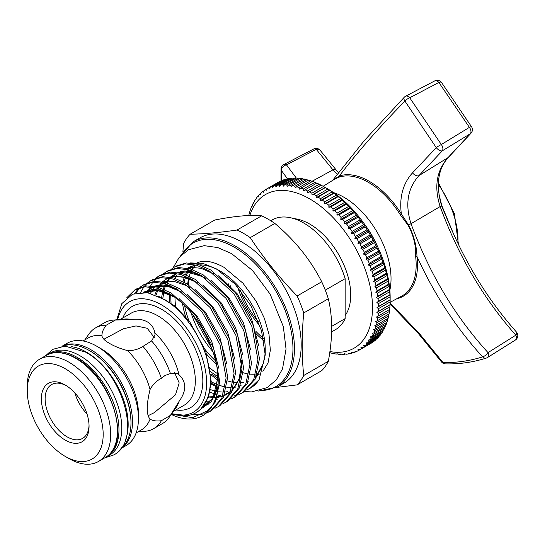 <?xml version="1.0" encoding="UTF-8"?>
<svg xmlns="http://www.w3.org/2000/svg" width="545" height="545" viewBox="0 0 545 545"><rect width="100%" height="100%" fill="white"/><g stroke="black" fill="none" stroke-linecap="round" stroke-linejoin="round"><path stroke-width="0.82" d="M46.727 355.115A59.024 34.076 60 0 1 47.715 354.502L50.535 352.881A59.024 34.076 60 0 1 80.047 355.803A59.024 34.076 60 0 1 118.606 407.817A59.024 34.076 60 0 1 109.559 455.109L106.738 456.737A59.024 34.076 60 0 1 105.716 457.289M47.715 354.502A59.024 34.076 60 0 1 77.227 357.425A59.024 34.076 60 0 1 115.785 409.438A59.024 34.076 60 0 1 106.738 456.737M125.445 439.951A59.024 34.076 -120 0 0 86.43 352.118A59.024 34.076 -120 0 0 71.599 346.702M121.29 448.058A59.024 34.076 -120 0 0 127.046 400.078A59.024 34.076 -120 0 0 89.244 350.49A59.024 34.076 -120 0 0 62.505 346.239M333.54 192.617A66.51 38.402 60 0 1 344.004 197.297A66.51 38.402 60 0 1 389.852 290.158M438.895 194.068L441.811 205.581L453.42 233.648M390.125 303.047L419.2 333.315L442.962 362.486C456.472 362.841 469.688 360.967 482.618 356.866C458.645 330.658 438.337 300.561 421.707 266.56L417 256.566A1.063 0.518 -6.7 0 0 415.671 256.736C416.08 245.713 413.546 235.202 408.076 225.194L400.234 214.689A67.416 38.927 -120 0 0 368.502 182.411A67.416 38.927 -120 0 0 338.949 177.2L334.705 179.107L323.144 186.288M287.549 178.964L281.39 170.408A5.307 4.04 -34.1 0 1 286.329 164.897A5.307 4.04 -34.1 0 1 286.472 164.863L296.323 178.079M281.288 180.838L281.39 170.408A5.307 3.57 -177.5 0 1 281.029 169.005L280.968 181.029M329.909 351.545A88.685 51.203 -120 0 0 372.501 307.557A88.685 51.203 -120 0 0 319.104 205.118A88.685 51.203 -120 0 0 249.848 215.479M390.063 296.902L389.941 294.668A92.929 53.655 -120 0 0 389.702 291.745L389.457 289.456A92.929 53.655 -120 0 0 389.062 286.466L388.694 284.129A92.929 53.655 -120 0 0 388.149 281.091L387.659 278.713A92.929 53.655 -120 0 0 386.957 275.627L386.357 273.229A92.929 53.655 -120 0 0 385.499 270.116L384.784 267.697A92.929 53.655 -120 0 0 383.782 264.577L382.951 262.152A92.929 53.655 -120 0 0 381.807 259.025L380.873 256.606A92.929 53.655 -120 0 0 379.593 253.486L378.55 251.082A92.929 53.655 -120 0 0 377.14 247.995L375.995 245.618A92.929 53.655 -120 0 0 374.456 242.566L373.216 240.222A92.929 53.655 -120 0 0 371.561 237.218L370.232 234.922A92.929 53.655 -120 0 0 368.468 231.986L367.058 229.745A92.929 53.655 -120 0 0 365.184 226.884L363.692 224.71A92.929 53.655 -120 0 0 361.723 221.938L360.163 219.833A92.929 53.655 -120 0 0 358.106 217.169L356.478 215.146A92.929 53.655 -120 0 0 354.339 212.591L352.656 210.663A92.929 53.655 -120 0 0 350.449 208.231L348.711 206.405A92.929 53.655 -120 0 0 346.45 204.109L344.672 202.386A92.929 53.655 -120 0 0 342.349 200.233L340.536 198.625A92.929 53.655 -120 0 0 338.179 196.629L336.333 195.144A92.929 53.655 -120 0 0 333.942 193.305L332.082 191.949A92.929 53.655 -120 0 0 329.671 190.28L327.797 189.06A92.929 53.655 -120 0 0 325.379 187.569L327.443 188.754A88.685 51.203 60 0 1 390.152 297.366L390.145 299.743A92.929 53.655 -120 0 0 390.063 296.902L378.421 303.626A92.929 53.655 60 0 1 378.503 306.467L377.011 307.557L378.503 308.634A92.929 53.655 60 0 1 378.421 311.386L376.868 312.38L378.298 313.477A92.929 53.655 60 0 1 378.06 316.127L376.452 317.026L377.821 318.137A92.929 53.655 60 0 1 377.426 320.664L375.757 321.468L377.058 322.579A92.929 53.655 60 0 1 376.506 324.99L374.796 325.692L376.023 326.802A92.929 53.655 60 0 1 375.314 329.071L373.557 329.677L374.715 330.781A92.929 53.655 60 0 1 373.863 332.906L372.065 333.404L373.141 334.494A92.929 53.655 60 0 1 372.14 336.463L370.307 336.865L371.308 337.927A92.929 53.655 60 0 1 370.171 339.739L368.304 340.032L369.231 341.075A92.929 53.655 60 0 1 367.95 342.71L366.056 342.907L366.908 343.909A92.929 53.655 60 0 1 365.497 345.366L363.583 345.469L364.353 346.429A92.929 53.655 60 0 1 362.813 347.703L360.885 347.703L361.58 348.623A92.929 53.655 60 0 1 359.925 349.706L357.983 349.611L358.596 350.469A92.929 53.655 60 0 1 356.825 351.361L354.877 351.178L355.415 351.981A92.929 53.655 60 0 1 353.542 352.669L351.593 352.39L352.05 353.133A92.929 53.655 60 0 1 350.081 353.623L348.139 353.255L348.521 353.93A92.929 53.655 60 0 1 346.463 354.216L344.529 353.766L344.835 354.359A92.929 53.655 60 0 1 342.703 354.448L340.775 353.916L341.013 354.434A92.929 53.655 60 0 1 338.806 354.311L336.905 353.705L337.076 354.141A92.929 53.655 60 0 1 334.807 353.821L333.029 353.487A92.929 53.655 60 0 1 330.713 352.962L329.759 352.581M378.06 316.127L389.702 309.403A92.929 53.655 -120 0 0 389.941 306.76L390.063 304.669A92.929 53.655 -120 0 0 390.145 301.916L390.152 299.968L377.011 307.557M377.426 320.664L389.062 313.947A92.929 53.655 -120 0 0 389.457 311.413L389.593 309.437M376.506 324.99L388.149 318.266A92.929 53.655 -120 0 0 388.694 315.862L388.898 313.879M375.314 329.071L386.957 322.354A92.929 53.655 -120 0 0 387.659 320.079L387.938 318.103M373.863 332.906L385.499 326.183A92.929 53.655 -120 0 0 386.357 324.057L386.705 322.088M372.14 336.463L383.782 329.745A92.929 53.655 -120 0 0 384.784 327.77L385.206 325.815M370.171 339.739L381.807 333.015A92.929 53.655 -120 0 0 382.951 331.21L383.251 330.045M367.95 342.71L379.593 335.986A92.929 53.655 -120 0 0 380.873 334.351L381.166 333.39M365.497 345.366L377.14 338.649A92.929 53.655 -120 0 0 378.55 337.192L378.809 336.435M362.813 347.703L374.456 340.986A92.929 53.655 -120 0 0 375.995 339.705L376.207 339.188M359.925 349.706L371.561 342.982A92.929 53.655 -120 0 0 373.216 341.899L373.345 341.626M345.149 315.575A57.879 33.415 -120 0 0 345.285 268.303A57.879 33.415 -120 0 0 309.792 224.09A57.879 33.415 -120 0 0 293.864 218.62M241.885 242.048A83.903 48.444 60 0 1 296.698 315.984A83.903 48.444 60 0 1 283.836 383.217L277.078 387.12A83.903 48.444 60 0 0 289.94 319.888A83.903 48.444 60 0 0 235.127 245.952A83.903 48.444 60 0 0 193.175 241.796L199.933 237.893A83.903 48.444 60 0 1 241.885 242.048M297.134 384.872L321.727 370.668A93.195 53.805 -120 0 0 328.322 361.294C332.757 337.9 332.757 317.054 328.322 298.762A93.195 53.805 -120 0 0 321.727 281.779C310.582 259.829 294.947 240.379 274.83 223.43A93.195 53.805 -120 0 0 268.242 219.247A93.195 53.805 -120 0 0 261.648 215.827L237.055 230.024A93.195 53.805 60 0 1 243.642 233.444A93.195 53.805 60 0 1 250.237 237.634C263.807 258.269 279.442 277.718 297.134 295.976A93.195 53.805 60 0 1 303.722 312.959C301.664 335.066 301.664 355.912 303.722 375.498A93.195 53.805 60 0 1 297.134 384.872L276.499 387.447M259.182 374.238A63.806 36.835 60 0 1 258.732 374.504L257.363 375.294M103.87 339.249L123.374 328.778L136.018 325.917L147.259 328.294L154.433 337.791M65.216 385.022A33.722 19.47 -120 0 0 41.365 398.79A33.722 19.47 -120 0 0 65.216 440.088A33.722 19.47 -120 0 0 89.06 426.326A33.722 19.47 -120 0 0 65.216 385.022L65.216 385.022M66.17 385.601A31.065 17.937 -120 0 0 51.557 384.572A31.065 17.937 -120 0 0 46.795 409.465A31.065 17.937 -120 0 0 67.09 436.838A31.065 17.937 -120 0 0 82.622 438.378A31.065 17.937 -120 0 0 89.039 425.209M190.532 262.935L202.869 263.371L216.372 268.883L220.105 271.035A63.806 36.835 60 0 1 265.224 349.181L265.224 354.945L259.107 379.681A71.422 41.236 60 0 1 250.428 388.094A71.422 41.236 60 0 1 250.244 388.204M265.156 351.927A63.806 36.835 60 0 1 257.002 374.415M216.372 268.883L235.024 284.047L250.904 305.745L261.505 330.638L265.224 354.945M215.227 383.68L218.075 384.852M219.553 385.397L224.751 386.923M254.644 380.103L263.596 363.093M242.103 392.904L243.676 391.998L255.251 378.87L259.474 358.719L253.371 325.27L235.549 292.869L210.956 270.095L198.012 264.277L186.37 262.949L176.226 265.994L174.652 266.9L184.796 263.855L196.438 265.183L209.382 271.001L233.975 293.775L251.797 326.183L257.901 359.625L253.67 379.783L242.103 392.904L238.785 394.512M237.927 394.839L234.275 395.868M220.371 395.65L217.939 395.07M216.685 394.716L209.307 391.903M234.152 397.496L235.726 396.583L247.301 383.462L251.524 363.311L245.42 329.861L227.599 297.461L203.013 274.687L190.062 268.862L178.419 267.534L168.282 270.579L166.709 271.492L176.846 268.447L188.488 269.775L201.432 275.593L226.025 298.367L243.847 330.767L249.951 364.217L245.727 384.368L234.152 397.496L230.835 399.104M207.747 398.994L207.298 398.851M226.209 402.081L227.783 401.175L239.35 388.047L243.581 367.895L237.477 334.446L219.649 302.046L195.062 279.272L182.119 273.454L170.469 272.125L160.332 275.171L158.758 276.077L168.895 273.031L180.545 274.36L193.489 280.185L218.075 302.959L235.903 335.359L242.007 368.808L237.777 388.96L226.209 402.081L222.891 403.688M218.259 406.672L219.833 405.759L231.4 392.638L235.631 372.487L229.527 339.038L211.705 306.637L187.112 283.863L174.168 278.039L162.526 276.71L152.382 279.755L150.808 280.668L160.952 277.623L172.595 278.951L185.538 284.769L210.132 307.543L227.953 339.944L234.057 373.393L229.827 393.544L218.259 406.672L214.941 408.28M210.309 411.257L211.882 410.351L223.457 397.23L227.681 377.072L221.577 343.623L203.755 311.222L179.169 288.448L166.218 282.63L154.576 281.302L144.439 284.347L142.858 285.253L153.002 282.208L164.645 283.536L177.588 289.361L202.181 312.135L220.003 344.535L226.107 377.985L221.883 398.136L210.309 411.257L206.991 412.872M204.314 413.778L199.531 414.67L191.765 414.541M202.645 415.685L203.939 414.943L215.507 401.815L219.737 381.663L213.633 348.214L195.805 315.814L171.219 293.04L158.275 287.222L146.625 285.893L136.488 288.932L134.915 289.845L145.052 286.799L156.701 288.128L169.645 293.946C196.152 308.995 219.328 351.532 218.164 382.57C217.973 393.674 215.091 402.748 209.512 409.779A71.422 41.236 60 0 1 202.645 415.685A71.422 41.236 60 0 1 171.246 414.418M217.864 387.597L210.254 383.544M171.62 269.005L174.652 266.9M163.67 273.59L166.702 271.492M159.556 275.641L156.599 277.875M155.918 278.509L153.356 281.424M152.777 282.228L150.638 285.866M150.168 286.868L148.09 292.801M155.727 278.182L158.758 276.077M140.671 292.304L143.832 286.922M144.439 286.145L147.075 283.373M147.777 282.773L150.808 280.668M143.655 284.817L140.705 287.052M140.024 287.685L135.821 293.053M134.588 293.408L139.125 287.964M139.827 287.358L142.858 285.253M135.712 289.402L128.777 296.221M126.808 297.734L134.915 289.845M117.625 319.711A63.779 36.822 60 0 1 161.531 304.88A63.779 36.822 60 0 1 206.323 376.827A63.779 36.822 60 0 1 171.825 413.594M171.702 413.778L187.214 415.59C205.206 413.628 214.369 392.046 208.667 365.838C203.701 339.753 184.687 311.583 164.61 299.539L147.47 292.692L132.537 294.164L121.828 303.62L116.739 319.792M209.512 409.779L192.637 417.695L171.437 414.145M138.437 418.478L138.437 413.641A53.103 30.656 60 0 0 100.886 348.602L96.697 346.184A59.024 34.076 60 0 1 138.437 418.478A59.024 34.076 60 0 1 126.208 445.497L120.929 448.542M27.25 390.642L27.25 386.303A58.996 34.062 60 0 1 39.472 359.298A58.996 34.062 60 0 1 68.97 362.221A58.996 34.062 60 0 1 107.508 414.207A58.996 34.062 60 0 1 98.468 461.486A58.996 34.062 60 0 1 68.97 458.563L65.216 456.397A53.689 30.997 -120 0 0 103.175 434.474A53.689 30.997 -120 0 0 65.216 368.72A53.689 30.997 -120 0 0 27.25 390.642A53.689 30.997 -120 0 0 65.209 456.397A53.689 30.997 -120 0 0 65.216 456.397M136.134 432.928L141.332 429.93A53.103 30.656 60 0 0 150.066 419.132C146.305 414.834 146.305 404.955 150.066 389.498A53.103 30.656 60 0 0 127.612 350.599C120.786 348.848 114.818 346.484 109.709 343.507C104.81 340.707 102.228 338.132 101.949 335.781C101.833 332.6 103.257 329.071 106.214 325.202L115.424 320.044L131.808 319.547C137.708 318.682 142.858 319.445 147.259 321.829C151.53 324.445 154.058 328.117 154.828 332.838A53.103 30.656 60 0 1 179.06 374.81C186.628 382.004 186.628 390.867 179.06 401.393A53.103 30.656 60 0 1 175.81 407.96L169.093 417.463A58.151 33.572 60 0 1 162.587 423.479L153.656 428.643A58.151 33.572 60 0 1 145.188 431.265L137.858 431.94M74.863 392.952A31.065 17.937 -120 0 0 87.016 414.002M179.06 374.81L177.493 373.659L170.442 373.557L165.067 375.471L161.368 378.319C156.538 380.805 152.77 384.532 150.066 389.498M150.502 419.398L150.066 419.132C152.77 420.822 156.538 421.353 161.368 420.726L170.442 415.331L179.06 401.393M174.57 372.678L179.196 382.897L175.504 394.791L154.337 412.633L148.029 415.733M101.935 335.277L101.949 335.781A53.103 30.656 60 0 0 88.229 337.954L83.031 340.952M216.27 363.801A63.806 36.835 60 0 1 206.943 354.536M185.572 316.509A63.806 36.835 60 0 1 182.582 303.872M183.004 281.567A63.806 36.835 60 0 1 184.884 275.845M185.47 274.557A63.806 36.835 60 0 1 188.413 269.755M189.313 268.658A63.806 36.835 60 0 1 191.745 266.239M195.539 263.651A63.806 36.835 60 0 1 198.332 262.411C204.688 259.89 213.143 261.471 223.702 267.152L242.968 283.196L256.218 301.378L264.352 318.28L268.992 334.33L270.34 350.21L268.024 362.956L262.894 371.349M217.816 373.836A63.806 36.835 60 0 1 208.919 367.139M175.919 308.15A63.806 36.835 60 0 1 174.993 297.55M190.355 266.634L188.202 267.874A63.806 36.835 60 0 1 196.275 265.136M199.981 264.884A63.806 36.835 60 0 1 218.266 270.013M127.612 350.599C133.259 350.742 138.369 349.345 142.947 346.409L151.605 340.932L155.039 334.773L154.828 332.838M84.754 339.957L89.005 333.942A58.151 33.572 60 0 1 95.504 327.927L104.442 322.763A58.151 33.572 60 0 1 112.904 320.14A58.151 33.572 60 0 1 115.424 320.044M112.904 320.14L124.492 319.077A53.103 30.656 60 0 1 131.808 319.547M95.504 327.927A58.151 33.572 60 0 1 106.214 325.202M170.442 415.331A58.151 33.572 60 0 1 169.093 417.463M161.368 420.726A58.151 33.572 60 0 1 153.656 428.643M61.905 346.313L67.185 343.261A59.024 34.076 60 0 1 96.697 346.184L100.886 348.602M259.107 379.681L250.053 388.312L246.735 389.927M151.605 340.932A58.151 33.572 60 0 1 170.442 373.557M142.947 346.409A58.151 33.572 60 0 1 161.368 378.319M192.623 265.946A63.806 36.835 -120 0 0 189.987 268.842M189.169 269.973A63.806 36.835 -120 0 0 186.458 274.939M185.92 276.274A63.806 36.835 -120 0 0 184.237 282.208M184.666 305.874A63.806 36.835 -120 0 0 188.788 320.399M205.267 349.706A63.806 36.835 -120 0 0 215.622 360.919M258.589 321.993A62.661 36.181 60 0 1 240.195 289.995M261.648 215.827C250.502 214.655 234.868 216.052 214.75 220.016L190.157 234.214C203.728 234.009 219.363 232.613 237.055 230.024M303.722 312.959L328.322 298.762M328.322 361.294L303.722 375.498M182.909 251.647L183.563 243.588A93.195 53.805 60 0 1 190.157 234.214M250.237 237.634L274.83 223.43M321.727 281.779L297.134 295.976M270.763 220.759L272.18 219.948A63.329 36.563 60 0 1 345.149 278.665L325.27 290.144M331.626 331.864L335.502 329.63A63.329 36.563 60 0 0 345.149 318.6L345.149 278.665M345.149 318.6L331.667 326.38M248.786 215.513A92.929 53.655 60 0 1 249.085 214.246L249.576 212.434A92.929 53.655 60 0 1 250.278 210.159L250.884 208.456A92.929 53.655 60 0 1 251.736 206.33L252.028 206.691L252.451 204.743A92.929 53.655 60 0 1 253.452 202.767L253.786 203.237L254.283 201.303A92.929 53.655 60 0 1 255.428 199.497L255.789 200.063L256.361 198.162A92.929 53.655 60 0 1 257.642 196.527L258.03 197.195L258.684 195.321A92.929 53.655 60 0 1 260.101 193.863L260.51 194.633L261.239 192.801A92.929 53.655 60 0 1 262.779 191.527L263.208 192.392L264.018 190.614A92.929 53.655 60 0 1 265.674 189.531L266.11 190.491L267.002 188.761L265.674 189.531M252.158 206.085L251.736 206.33M253.984 202.461L253.452 202.767M256.068 199.123L255.428 199.497M258.425 196.071L257.642 196.527M261.035 193.325L260.101 193.863M263.889 190.886L262.779 191.527M280.709 181.178L280.409 181.151A92.929 53.655 -120 0 0 278.638 182.044L267.002 188.761A92.929 53.655 60 0 1 268.767 187.868L269.216 188.924L270.184 187.255A92.929 53.655 60 0 1 272.05 186.56L272.5 187.705L273.542 186.104A92.929 53.655 60 0 1 275.511 185.607L275.954 186.846L277.071 185.307A92.929 53.655 60 0 1 279.129 185.014L279.565 186.335L280.757 184.871A92.929 53.655 60 0 1 282.896 184.782L283.311 186.186L284.579 184.796A92.929 53.655 60 0 1 286.786 184.918L287.188 186.397L288.523 185.089A92.929 53.655 60 0 1 290.785 185.416L291.166 186.962L292.563 185.743A92.929 53.655 60 0 1 294.886 186.267L295.233 187.889L296.698 186.758A92.929 53.655 60 0 1 299.055 187.48L299.375 189.163L300.901 188.12A92.929 53.655 60 0 1 303.293 189.047L303.565 190.784L305.152 189.837A92.929 53.655 60 0 1 307.564 190.954L307.796 192.746L309.437 191.895A92.929 53.655 60 0 1 311.856 193.203L312.047 195.042L313.736 194.286A92.929 53.655 60 0 1 316.154 195.778L316.298 197.651L318.028 197.004A92.929 53.655 60 0 1 320.44 198.666L320.528 200.574L322.306 200.029A92.929 53.655 60 0 1 324.697 201.861L324.718 203.796L326.537 203.346A92.929 53.655 60 0 1 328.894 205.342L328.86 207.304L330.713 206.95A92.929 53.655 60 0 1 333.029 209.103L332.927 211.078L334.807 210.826A92.929 53.655 60 0 1 337.076 213.122L336.905 215.105L338.806 214.955A92.929 53.655 60 0 1 341.013 217.38L340.775 219.363L342.703 219.315A92.929 53.655 60 0 1 344.835 221.87L344.529 223.838L346.463 223.886A92.929 53.655 60 0 1 348.521 226.556L348.139 228.519L350.081 228.662A92.929 53.655 60 0 1 352.05 231.427L351.593 233.369L353.542 233.607A92.929 53.655 60 0 1 355.415 236.462L354.877 238.383L356.825 238.71A92.929 53.655 60 0 1 358.596 241.639L357.983 243.526L359.925 243.942A92.929 53.655 60 0 1 361.58 246.94L360.885 248.792L362.813 249.283A92.929 53.655 60 0 1 364.353 252.335L363.583 254.14L365.497 254.713A92.929 53.655 60 0 1 366.908 257.805L366.056 259.563L367.95 260.21A92.929 53.655 60 0 1 369.231 263.324L368.304 265.027L370.171 265.742A92.929 53.655 60 0 1 371.308 268.869L370.307 270.511L372.14 271.294A92.929 53.655 60 0 1 373.141 274.421L372.065 275.995L373.863 276.84A92.929 53.655 60 0 1 374.715 279.946L373.557 281.452L375.314 282.351A92.929 53.655 60 0 1 376.023 285.437L374.796 286.861L376.506 287.808A92.929 53.655 60 0 1 377.058 290.853L375.757 292.202L377.426 293.19A92.929 53.655 60 0 1 377.821 296.18L376.452 297.441L378.06 298.469A92.929 53.655 60 0 1 378.298 301.392L376.868 302.57L378.421 303.626M280.409 181.151L268.767 187.868M284.252 179.918L283.693 179.843A92.929 53.655 -120 0 0 281.82 180.531L270.184 187.255M283.693 179.843L272.05 186.56M287.937 179.033L287.154 178.889A92.929 53.655 -120 0 0 285.185 179.38L273.542 186.104M287.154 178.889L275.511 185.607M291.752 178.522L290.771 178.297A92.929 53.655 -120 0 0 288.714 178.583L277.071 185.307M290.771 178.297L279.129 185.014M295.69 178.385L294.532 178.065A92.929 53.655 -120 0 0 292.399 178.147L280.757 184.871M294.532 178.065L282.896 184.782M300.329 178.808L298.428 178.195A92.929 53.655 -120 0 0 296.221 178.079L284.579 184.796M298.428 178.195L286.786 184.918M304.308 179.38L302.427 178.692A92.929 53.655 -120 0 0 300.159 178.372L288.523 185.089M302.427 178.692L290.785 185.416M308.375 180.3L306.528 179.55A92.929 53.655 -120 0 0 304.205 179.026L292.563 185.743M306.528 179.55L294.886 186.267M312.517 181.574L310.698 180.763A92.929 53.655 -120 0 0 308.341 180.034L296.698 186.758M310.698 180.763L299.055 187.48M316.706 183.195L314.928 182.33A92.929 53.655 -120 0 0 312.537 181.403L300.901 188.12M314.928 182.33L303.293 189.047M313.736 194.286L325.379 187.569L323.498 186.485A92.929 53.655 -120 0 0 321.08 185.177L319.207 184.237A92.929 53.655 -120 0 0 316.795 183.12L305.152 189.837M319.207 184.237L307.564 190.954M321.08 185.177L309.437 191.895M323.498 186.485L311.856 193.203M327.797 189.06L316.154 195.778M329.671 190.28L318.028 197.004M332.082 191.949L320.44 198.666M333.942 193.305L322.306 200.029M336.333 195.144L324.697 201.861M338.179 196.629L326.537 203.346M340.536 198.625L328.894 205.342M342.349 200.233L330.713 206.95M344.672 202.386L333.029 209.103M346.45 204.109L334.807 210.826M348.711 206.405L337.076 213.122M350.449 208.231L338.806 214.955M352.656 210.663L341.013 217.38M354.339 212.591L342.703 219.315M356.478 215.146L344.835 221.87M358.106 217.169L346.463 223.886M360.163 219.833L348.521 226.556M361.723 221.938L350.081 228.662M363.692 224.71L352.05 231.427M365.184 226.884L353.542 233.607M367.058 229.745L355.415 236.462M368.468 231.986L356.825 238.71M370.232 234.922L358.596 241.639M371.561 237.218L359.925 243.942M373.216 240.222L361.58 246.94M374.456 242.566L362.813 249.283M375.995 245.618L364.353 252.335M377.14 247.995L365.497 254.713M378.55 251.082L366.908 257.805M379.593 253.486L367.95 260.21M380.873 256.606L369.231 263.324M381.807 259.025L370.171 265.742M382.951 262.152L371.308 268.869M383.782 264.577L372.14 271.294M384.784 267.697L373.141 274.421M385.499 270.116L373.863 276.84M386.357 273.229L374.715 279.946M386.957 275.627L375.314 282.351M387.659 278.713L376.023 285.437M388.149 281.091L376.506 287.808M388.694 284.129L377.058 290.853M389.062 286.466L377.426 293.19M389.457 289.456L377.821 296.18M389.702 291.745L378.06 298.469M389.941 294.668L378.298 301.392M390.145 299.743L378.503 306.467M390.145 301.916L378.503 308.634M390.063 304.669L378.421 311.386M389.941 306.76L378.298 313.477M389.457 311.413L377.821 318.137M388.694 315.862L377.058 322.579M387.659 320.079L376.023 326.802M386.357 324.057L374.715 330.781M384.784 327.77L373.141 334.494M382.951 331.21L371.308 337.927M380.873 334.351L369.231 341.075M378.55 337.192L366.908 343.909M375.995 339.705L364.353 346.429M373.216 341.899L361.58 348.623M370.232 343.752L358.596 350.469M356.525 351.334L355.415 351.981M352.983 352.595L352.05 353.133M349.297 353.48L348.521 353.93M345.482 353.991L344.835 354.359M341.545 354.127L341.013 354.434M337.498 353.896L337.076 354.141M390.009 304.791L376.868 312.38M390.009 294.981L376.868 302.57M389.593 289.858L376.452 297.441M388.898 284.613L375.757 292.202M387.938 279.272L374.796 286.861M386.705 273.863L373.557 281.452M385.206 268.406L372.065 275.995M383.448 262.922L370.307 270.511M381.445 257.438L368.304 265.027M379.204 251.974L366.056 259.563M376.724 246.551L363.583 254.14M374.027 241.203L360.885 248.792M371.125 235.944L357.983 243.526M368.018 230.794L354.877 238.383M364.734 225.787L351.593 233.369M361.281 220.929L348.139 228.519M357.67 216.256L344.529 223.838M353.923 211.773L340.775 219.363M350.047 207.516L336.905 215.105M346.068 203.489L332.927 211.078M342.001 199.715L328.86 207.304M337.859 196.207L324.718 203.796M333.669 192.991L320.528 200.574M329.439 190.062L316.298 197.651M325.188 187.453L312.047 195.042M320.937 185.157L307.796 192.746M377.494 246.442A62.13 35.875 -120 0 0 365.218 225.174M486.917 357.799A5.307 3.822 -107.6 0 1 486.297 358.079A5.307 3.822 -107.6 0 1 482.618 356.866A5.307 2.275 137.5 0 0 487.939 352.731A5.307 2.275 137.5 0 0 488.013 352.615A5.307 3.147 57.9 0 1 487.509 357.52L515.318 340.073A5.307 5.307 0 0 0 516.462 332.048L516.462 332.048C490.003 302.223 468.237 267.724 451.158 228.546L441.491 205.642L439.849 198.789C436.327 181.138 439.229 167.281 448.555 157.219L448.555 157.219A5.307 3.12 -137.8 0 1 447.956 157.662L470.417 133.668L442.329 150.808L418.921 175.653C407.565 188.488 404.928 204.504 411.019 223.709C429.351 273.461 455.014 316.434 488.013 352.615L515.822 335.175C483.572 298.762 458.345 255.898 440.142 206.562C433.888 187.085 436.491 170.783 447.956 157.662L418.921 175.653A5.307 3.086 -137.7 0 1 412.51 172.86L436.272 147.647L404.921 101.104C378.543 128.13 356.668 153.097 339.29 176.008A68.288 39.424 60 0 1 401.358 213.981C399.178 197.338 402.891 183.631 412.51 172.86M516.462 332.048A5.307 2.235 138.3 0 1 515.822 335.175A5.307 3.147 -122.1 0 1 515.318 340.073M337.273 174.066L332.947 169.856A5.307 3.822 -42.8 0 1 336.708 170.619L338.506 172.424M400.234 214.689L401.358 213.981L408.491 224.867C413.744 234.997 416.578 245.563 417 256.566A68.288 39.424 60 0 1 417.504 264.918A68.288 39.424 60 0 1 396.876 298.715M333.186 180.054L339.29 176.008A1.063 0.858 71.5 0 1 338.949 177.2M405.534 96.267A5.307 3.134 62.2 0 1 405.63 96.213A5.307 3.134 62.2 0 1 409.717 97.766L441.327 144.527L469.402 127.373L438.854 82.459L409.717 97.766A5.307 1.989 -35.9 0 0 409.608 97.814A5.307 1.989 -35.9 0 0 404.921 101.104A5.307 2.575 -135.7 0 1 404.301 97.201L364.135 140.801L332.62 180.409M390.091 304.035L417.892 332.947A5.307 1.982 -36.2 0 0 419.2 333.315M311.972 181.335L332.947 169.856L316.25 149.35L286.472 164.863A5.307 3.072 62.5 0 0 283.877 164.522L313.661 149.003A5.307 3.072 -117.5 0 1 316.25 149.35A5.307 4.013 -35.2 0 1 320.446 150.652L320.446 150.652A5.307 5.307 0 0 0 313.661 149.003M436.272 147.647A5.307 0.852 -32.1 0 1 441.225 144.582A5.307 0.852 -32.1 0 1 441.327 144.527A5.307 3.188 58.6 0 1 442.329 150.808A5.307 2.602 -135.8 0 1 442.254 150.836A5.307 2.602 -135.8 0 1 436.272 147.647M445.456 363.876A5.307 3.835 -88.4 0 1 442.962 362.486A5.307 2.255 -42.2 0 1 441.668 362.132L441.668 362.132A5.307 5.307 0 0 0 445.456 363.876C459.374 364.237 472.985 362.309 486.297 358.079A5.307 5.307 0 0 0 487.509 357.52A5.307 3.147 57.9 0 1 487.428 357.568M471.582 126.815A5.307 5.307 0 0 1 470.914 133.341A5.307 2.671 -136 0 1 470.417 133.668A5.307 3.195 -121.4 0 0 469.402 127.373A5.307 0.865 -32.2 0 1 471.582 126.815L441.518 82.459A5.307 5.307 0 0 0 434.753 80.885A5.307 3.134 -117.8 0 1 438.854 82.459A5.307 1.955 -36.1 0 1 441.518 82.459M457.889 243.261A66.204 38.225 -120 0 0 438.248 184.353M243.295 372.794A63.806 36.835 -120 0 0 247.232 373.72M250.346 374.129A63.806 36.835 -120 0 0 255.823 374.034M257.185 373.836A63.806 36.835 -120 0 0 257.594 373.761M194.204 266.321A63.806 36.835 -120 0 0 192.078 269.496M191.418 270.722A63.806 36.835 -120 0 0 189.258 276.151M188.843 277.616A63.806 36.835 -120 0 0 187.671 284.204M191.125 312.878A63.806 36.835 -120 0 0 212.931 351.627M260.394 390.52A82.84 47.831 -120 0 0 291.405 332.389A82.84 47.831 -120 0 0 234.377 247.253A82.84 47.831 -120 0 0 181.894 254.549M228.151 283.543A64.787 37.407 -120 0 0 228.369 284.47M256.061 333.676A64.787 37.407 -120 0 0 263.869 340.639M263.433 338.37A63.724 36.794 60 0 1 255.939 331.428M230.515 286.806A63.724 36.794 60 0 1 230.201 285.621M173.344 411.448L184.326 405.105A53.103 30.656 -120 0 0 192.467 362.554A53.103 30.656 -120 0 0 157.771 315.759A53.103 30.656 -120 0 0 131.222 313.13L120.241 319.472M122.809 317.987A58.41 33.729 60 0 1 161.531 309.253A58.41 33.729 60 0 1 202.181 371.983A58.41 33.729 60 0 1 175.912 409.963M61.953 346.307A59.024 34.076 60 0 1 90.749 349.624A59.024 34.076 60 0 1 129.111 400.991A59.024 34.076 60 0 1 120.956 448.508M130.977 422.341A57.961 33.463 -120 0 0 89.993 350.925A57.961 33.463 -120 0 0 89.625 350.707M46.23 355.394C54.711 350.817 64.719 351.77 76.259 358.263C111.902 376.731 132.292 444.897 105.226 457.582A58.996 34.062 -120 0 0 114.266 410.303A58.996 34.062 -120 0 0 75.728 358.317A58.996 34.062 -120 0 0 46.23 355.394L39.472 359.298M218.116 378.244L210.956 373.85M169.563 302.904L169.495 293.857M217.986 386.248L210.275 382.89M161.599 297.788L162.853 290.376M163.255 288.966L165.36 283.747M166.007 282.569L169.291 278.161M170.319 277.146L176.171 273.379M178.406 272.582L183.154 271.73L193.727 272.956L205.485 278.257M210.234 390.901L209.539 390.663M154.964 294.736L157.416 288.339M158.064 287.161L161.347 282.746M162.369 281.738L168.221 277.97M170.456 277.173L175.204 276.322L185.784 277.541L197.542 282.848M241.708 360.647L241.721 363.897L239.241 378.816L232.408 390.268M230.494 392.046L224.07 395.847M222.66 396.351L217.223 397.475M215.909 397.571L207.972 396.992M206.153 402.196L205.765 402.196M145.031 292.379L152.328 287.147M154.562 286.35L159.31 285.498L169.883 286.718L181.642 292.025M143.219 292.27L151.36 290.09L161.94 291.309L173.698 296.609M217.864 374.415L217.877 377.665L213.034 397.939L200.07 409.67M218.041 376.745L209.566 371.125L218.034 376.697M171.041 304.028L170.708 294.613M218.824 275.634L237.191 293.782L251.497 318.498L258.548 345.298M218.068 385.063L210.295 381.445M162.798 298.456L163.854 290.832M164.222 289.375L166.171 284.006M166.77 282.794L169.822 278.263M170.762 277.228L175.953 273.345M177.82 272.486L184.455 270.981L195.09 272.221M210.881 280.225L229.241 298.367L243.547 323.083L250.605 349.89M210.445 389.77L209.723 389.498M202.931 284.81L221.29 302.959L235.603 327.674L242.654 354.482M208.837 396.154L208.272 396.038M194.981 289.402L213.347 307.543L227.653 332.266L234.704 359.066M206.575 401.427L206.167 401.413M145.638 292.44L152.109 287.113M153.976 286.248L160.612 284.749L171.246 285.989M187.037 293.987L205.397 312.135L219.703 336.851L226.754 363.658M143.151 292.263L152.661 289.334L163.296 290.574M179.087 298.578L197.447 316.72L211.76 341.442L218.811 368.243M217.837 387.897L211.426 401.536L200.553 409.22M158.411 296.18L174.666 305.868L189.503 321.312L205.717 350.925L211.228 381.5L208.531 397.039L201.098 408.682M237.566 286.861A63.724 36.794 -120 0 0 259.992 325.862M441.811 205.581L441.491 205.642A5.307 1.049 159.9 0 1 440.142 206.562L411.019 223.709A5.307 1.049 159.9 0 1 408.491 224.867L408.076 225.194M283.781 164.576A5.307 3.072 62.5 0 1 283.877 164.522A5.307 5.307 0 0 0 281.029 169.005M390.138 302.318L401.583 296.194A67.416 38.927 -120 0 0 415.671 256.736M45.501 355.817L52.756 349.359L64.971 346.095L85.599 352.145C122.291 371.424 143.069 440.503 113.721 454.946L104.497 458.004M434.753 80.885L405.63 96.213A5.307 5.307 0 0 0 404.301 97.201M194.374 266.321L192.317 269.571M189.313 277.855L188.318 284.613M192.984 315.133L211.944 348.814M258.432 391.038L277.078 387.12M244.439 391.535L251.422 391.93L267.145 387.645L276.301 379.845L282.508 368.945L286.036 349.038L283.339 326.639L270.15 294.171L252.573 270.511L231.53 253.589L217.755 247.573L204.171 245.652L188.291 249.828L179.223 257.383L172.99 267.963M105.226 457.582L98.468 461.486M65.209 456.397L68.97 458.563M250.428 388.094L250.053 388.312M201.282 408.491L203.646 407.319L212.693 398.143L216.31 389.164L217.816 373.904M174.08 296.889L157.893 290.533L144.214 292.311M203.762 405.48L209.26 403.886M182.03 292.297L167.84 286.309L155.339 286.5M153.125 287.283L150.795 288.462L145.992 292.481M206.255 401.229L211.971 400.848M216.454 399.608L217.21 399.301M189.98 287.706L186.015 285.471L173.957 281.384L167.458 281.138L163.289 281.915M156.517 285.416L155.284 286.493M154.276 287.515L150.393 293.305M208.306 395.929L214.621 396.651M217.509 396.562L219.921 396.256M224.404 395.016L230.814 391.242M232.708 389.477L236.217 384.913L239.405 377.957L241.66 360.136M197.924 283.121L194.109 280.961L181.989 276.805L175.129 276.574L171.232 277.323M164.467 280.832L163.234 281.901M160.734 284.742L159.004 287.433M158.377 288.646L156.061 295.165M209.73 389.43L216.821 391.453M218.702 391.76L222.571 392.066M225.46 391.978L227.865 391.664M232.347 390.431L233.103 390.125M205.874 278.529L202.406 276.553L186.806 271.894L179.182 272.732M176.968 273.522L171.185 277.31M168.678 280.15L166.954 282.848M163.936 290.866L162.846 298.483M210.295 381.405L218.068 384.988M219.546 385.499L224.772 386.861M226.652 387.175L230.521 387.475M233.41 387.386L235.815 387.079M240.297 385.84L241.053 385.533M213.824 273.944L201.037 268.29L191.227 267.377L187.133 268.147M180.361 271.648L179.128 272.725M176.628 275.559L174.904 278.257M170.755 294.641L171.069 304.049M227.497 380.914L231.618 382.045M234.595 382.583L237.375 382.849M241.353 382.794L243.765 382.488M248.248 381.248L248.997 380.948M256.552 375.709L263.616 363.024M218.17 380.499L209.92 374.054M169.406 295.458L169.297 293.741M180.463 255.987L193.175 241.796M441.668 362.132L417.892 332.947M470.914 133.341L448.555 157.219M336.708 170.619L320.446 150.652M438.316 182.67L454.394 213.667L458.447 244.419"/></g></svg>
